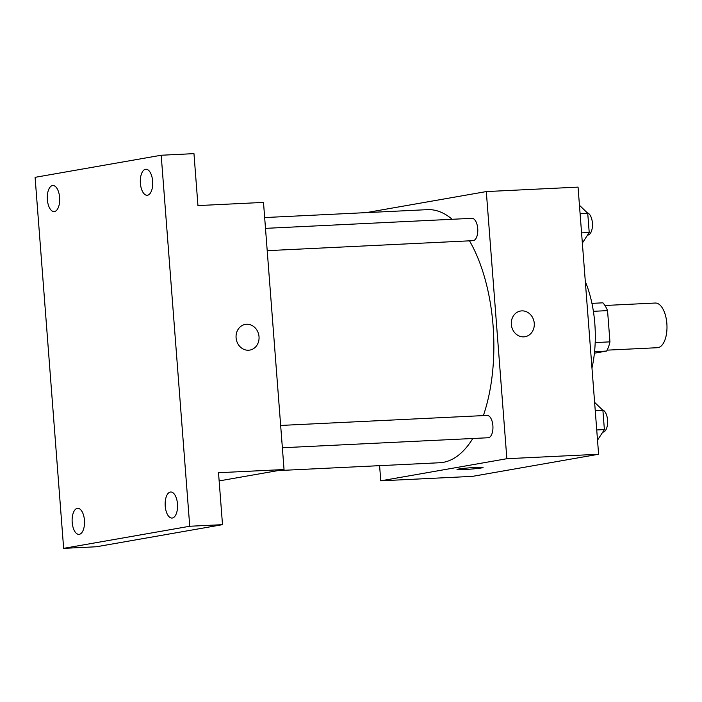 <?xml version="1.0" encoding="UTF-8"?>
<svg xmlns="http://www.w3.org/2000/svg" width="702" height="702" viewBox="0 0 702 702"><rect width="100%" height="100%" fill="white"/><g stroke="black" fill="none" stroke-linecap="round" stroke-linejoin="round"><path stroke-width="1.05" d="M607.09 350.149L657.432 347.701A22.359 10.6 -92.8 0 0 658.055 347.63A22.359 10.6 -92.8 0 0 666.9 324.192A22.359 10.6 -92.8 0 0 655.264 303.036L604.922 305.484M593.392 311.311L607.546 310.626A28.852 13.689 -92.8 0 0 602.886 302.825L591.935 303.361M607.546 310.626L609.95 341.856A28.852 13.689 -92.8 0 1 606.589 351.061L594.41 353.194M595.191 342.576L609.95 341.856M594.568 351.641L606.589 351.061M585.319 281.546A78.255 37.109 87.2 0 1 594.822 323.701A78.255 37.109 87.2 0 1 591.97 368.015M366.242 212.618L486.302 191.576L578.053 187.118L598.604 454.255L472.507 476.36L380.765 480.817L379.598 465.654M486.302 191.576L506.862 458.713L598.604 454.255M523.797 336.855A13.04 11.46 -99.9 0 1 511.398 325.14A13.04 11.46 -99.9 0 1 520.542 311.021A13.04 11.46 -99.9 0 1 534.082 321.893A13.04 11.46 -99.9 0 1 525.043 336.714A13.04 11.46 -99.9 0 1 523.797 336.855M278.018 470.594L439.68 462.741A126.693 60.091 -92.8 0 0 443.243 462.346A126.693 60.091 -92.8 0 0 472.797 438.496M483.362 415.602A126.693 60.091 -92.8 0 0 469.498 240.839M452.193 219.296A126.693 60.091 -92.8 0 0 427.386 209.652L264.654 217.559M506.862 458.713L380.765 480.817M267.208 250.667L473.008 240.663A11.179 5.3 -92.8 0 0 473.323 240.628A11.179 5.3 -92.8 0 0 477.746 228.913A11.179 5.3 -92.8 0 0 471.919 218.331L265.488 228.361M282.371 447.753L488.171 437.75A11.179 5.3 -92.8 0 0 488.487 437.715A11.179 5.3 -92.8 0 0 492.909 426A11.179 5.3 -92.8 0 0 487.091 415.417L280.651 425.447M458.555 469.05A13.04 0.684 -4.4 0 1 473.157 467.585A13.04 0.684 -4.4 0 1 483.029 467.488A13.04 0.684 -4.4 0 1 470.077 469.173A13.04 0.684 -4.4 0 1 457.02 469.489A13.04 0.684 -4.4 0 1 458.555 469.05M520.542 311.021A13.04 11.46 -99.9 0 1 534.082 321.893A13.04 11.46 -99.9 0 1 525.043 336.714M161.197 155.239L189.742 526.254L63.645 548.359L35.1 177.334L161.197 155.239L193.963 153.641L197.955 205.589L263.496 202.404L284.047 469.533L219.147 480.914M189.742 526.254L222.508 524.666L96.411 546.761L63.645 548.359M284.047 469.533L218.515 472.718L222.508 524.666M248.552 350.228A13.04 11.46 -99.9 0 1 236.162 338.513A13.04 11.46 -99.9 0 1 245.305 324.394A13.04 11.46 -99.9 0 1 258.845 335.266A13.04 11.46 -99.9 0 1 249.807 350.087A13.04 11.46 -99.9 0 1 248.552 350.228M245.305 324.394A13.04 11.46 -99.9 0 1 258.845 335.266A13.04 11.46 -99.9 0 1 249.807 350.087M59.617 197.481A13.04 6.186 87.2 0 1 54.124 211.583A13.04 6.186 87.2 0 1 47.359 199.631A13.04 6.186 87.2 0 1 52.852 185.53A13.04 6.186 87.2 0 1 59.617 197.481M84.451 520.27A13.04 6.186 87.2 0 1 78.957 534.371A13.04 6.186 87.2 0 1 72.192 522.42A13.04 6.186 87.2 0 1 77.694 508.318A13.04 6.186 87.2 0 1 84.451 520.27M177.483 503.966A13.04 6.186 87.2 0 1 171.99 518.058A13.04 6.186 87.2 0 1 165.224 506.107A13.04 6.186 87.2 0 1 170.726 492.005A13.04 6.186 87.2 0 1 177.483 503.966M152.65 181.177A13.04 6.186 87.2 0 1 147.148 195.279A13.04 6.186 87.2 0 1 140.391 183.327A13.04 6.186 87.2 0 1 145.884 169.226A13.04 6.186 87.2 0 1 152.65 181.177M594.612 402.378L602.904 410.31L604.387 429.589L597.525 440.18M595.252 410.679L602.904 410.31M596.735 429.957L604.387 429.589M602.702 432.186L602.86 432.178A11.179 5.3 -92.8 0 0 603.167 432.142A11.179 5.3 -92.8 0 0 607.625 421.174A11.179 5.3 -92.8 0 0 602.483 409.915M579.448 205.291L587.732 213.224L589.215 232.502L582.353 243.094M580.089 213.601L587.732 213.224M581.572 232.88L589.215 232.502M587.539 235.1L587.688 235.091A11.179 5.3 -92.8 0 0 588.004 235.056A11.179 5.3 -92.8 0 0 592.462 224.087A11.179 5.3 -92.8 0 0 587.32 212.829"/></g></svg>
